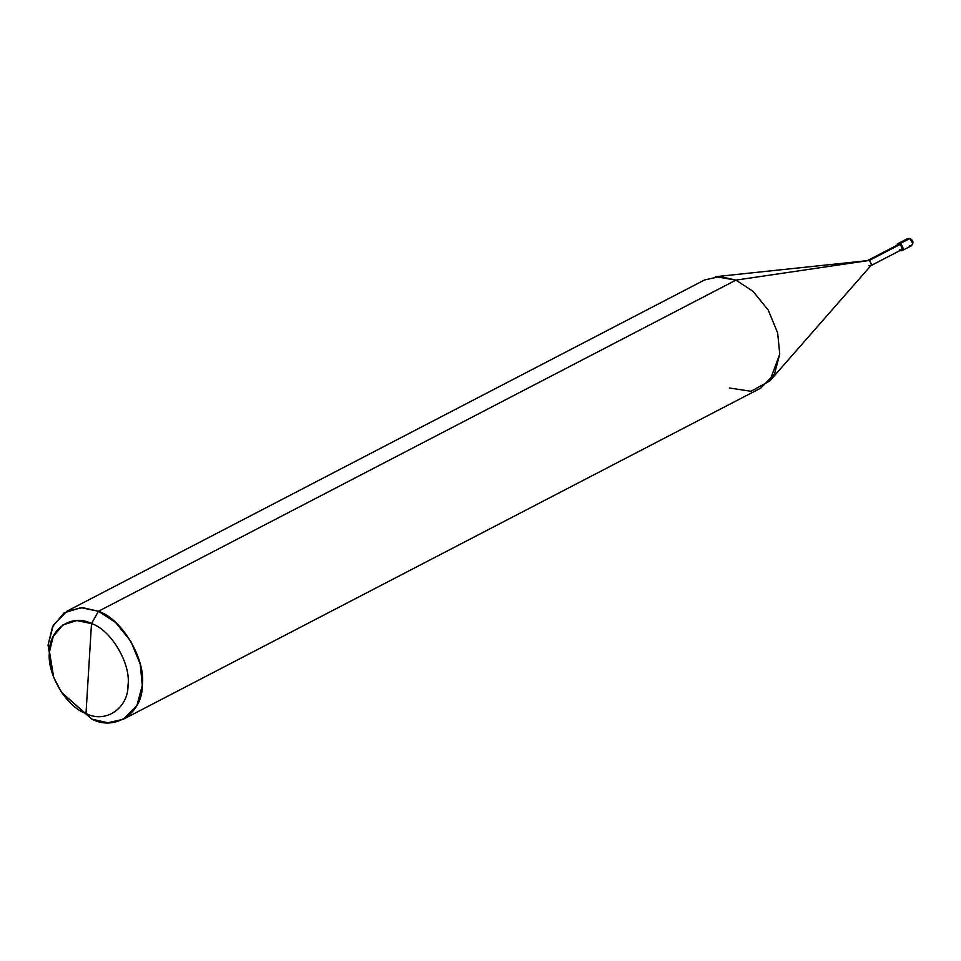 <?xml version="1.0" encoding="UTF-8"?>
<svg xmlns="http://www.w3.org/2000/svg" width="961" height="961" viewBox="0 0 961 961"><rect width="100%" height="100%" fill="white"/><g stroke="black" fill="none" stroke-linecap="round" stroke-linejoin="round"><path stroke-width="1.44" d="M900.169 243.541C904.073 247.662 903.929 250.064 899.736 250.725L901.826 250.737L903.088 248.479L900.169 243.541L898.079 243.529L896.865 245.295L900.169 243.541L900.121 244.442L900.169 243.541L909.803 238.532L907.701 238.532L909.803 238.532L900.169 243.541M910.379 239.109L912.722 243.469L911.448 245.74L912.722 243.469L909.803 238.532M909.358 245.728L911.448 245.74C913.791 242.869 913.346 240.454 910.139 238.508L907.701 238.532L898.079 243.529M53.66 677.265L48.05 645.083L52.567 626.644L64.183 612.83L80.892 607.652L98.466 611.268L82.586 607.64L67.078 611.124L704.533 279.975L720.041 276.504L735.922 280.119L715.561 276.684L869.309 260.443L867.735 260.431L898.547 244.43L900.121 244.442L869.309 260.443L735.922 280.119L98.466 611.268L91.499 623.593C111.056 629.875 131.128 663.811 128.017 685.301C128.414 708.293 105.302 723.789 85.997 713.482L91.499 623.593L76.856 620.578L62.933 624.902L53.251 636.398L49.492 651.762L53.66 677.265L61.432 692.22L91.872 719.128L61.432 692.22M899.784 249.836C902.932 249.331 903.04 247.53 900.121 244.442L897.646 245.716M67.078 611.124L53.372 625.046L48.05 645.083L53.384 676.508M61.888 692.893L91.872 719.128L107.752 722.756L123.26 719.284L136.967 705.35L142.288 685.325L140.198 664.063L130.816 641.287L115.584 622.464L98.466 611.268L735.922 280.119L869.309 260.443L900.121 244.442L902.307 248.142L901.358 249.836L870.546 265.837L871.507 264.143L869.309 260.443L871.507 264.143L871.002 265.488L769.749 381L779.743 354.177L777.653 332.914L768.271 310.151L753.04 291.315L735.922 280.119L753.04 291.315L768.271 310.151L777.653 332.914L779.743 354.177L774.422 374.201L760.716 388.136L123.26 719.284M85.997 713.482C66.453 707.188 46.368 673.253 49.492 651.762C49.095 628.782 72.195 613.286 91.499 623.593L85.997 713.482C105.302 723.789 128.414 708.293 128.017 685.301C131.128 663.811 111.056 629.875 91.499 623.593L98.466 611.268C121.927 618.812 146.024 659.534 142.288 685.325C142.769 712.906 115.032 731.501 91.872 719.128L85.997 713.482M868.984 265.837L870.546 265.837M729.327 387.992L750.961 391.259L769.749 381M911.448 245.74L901.826 250.737"/></g></svg>
